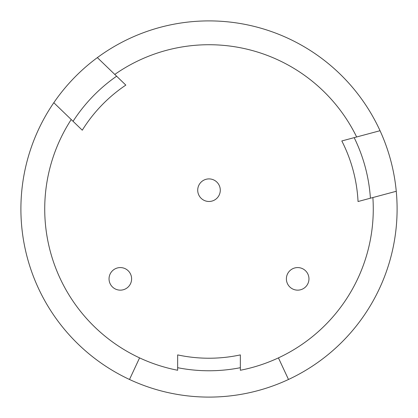 <?xml version="1.0" encoding="UTF-8"?>
<svg xmlns="http://www.w3.org/2000/svg" width="418" height="418" viewBox="0 0 418 418"><rect width="100%" height="100%" fill="white"/><g stroke="black" fill="none" stroke-linecap="round" stroke-linejoin="round"><path stroke-width="0.63" d="M396.264 191.277A188.1 188.1 0 0 0 53.807 102.713A188.1 188.1 0 0 0 288.493 379.476A188.1 188.1 0 0 0 396.264 191.277L358.038 201.523A149.226 149.226 0 0 0 341.809 140.96L354.177 137.642A161.766 161.766 0 0 1 370.405 198.205M114.783 74.43A164.274 164.274 0 0 1 356.648 136.984M372.872 197.547A164.274 164.274 0 0 1 240.35 370.254L240.35 367.699A161.766 161.766 0 0 1 177.65 367.699L177.65 370.254A164.274 164.274 0 0 1 71.227 119.532M53.807 102.713L73.066 121.309A161.766 161.766 0 0 1 116.617 76.207L97.363 57.611M116.617 76.207L125.828 85.1A149.226 149.226 0 0 0 82.273 130.202L73.066 121.309M220.286 190.19A11.286 11.286 0 0 0 209 178.904A11.286 11.286 0 0 0 197.714 190.19A11.286 11.286 0 0 0 209 201.476A11.286 11.286 0 0 0 220.286 190.19A11.286 11.286 0 0 0 209 178.904A11.286 11.286 0 0 0 197.714 190.19A11.286 11.286 0 0 0 209 201.476A11.286 11.286 0 0 0 220.286 190.19M308.959 278.863A11.286 11.286 0 0 0 297.673 267.577A11.286 11.286 0 0 0 286.387 278.863A11.286 11.286 0 0 0 297.673 290.149A11.286 11.286 0 0 0 308.959 278.863A11.286 11.286 0 0 0 297.673 267.577A11.286 11.286 0 0 0 286.387 278.863A11.286 11.286 0 0 0 297.673 290.149A11.286 11.286 0 0 0 308.959 278.863M131.613 278.863A11.286 11.286 0 0 0 120.327 267.577A11.286 11.286 0 0 0 109.041 278.863A11.286 11.286 0 0 0 120.327 290.149A11.286 11.286 0 0 0 131.613 278.863A11.286 11.286 0 0 0 120.327 267.577A11.286 11.286 0 0 0 109.041 278.863A11.286 11.286 0 0 0 120.327 290.149A11.286 11.286 0 0 0 131.613 278.863M380.035 130.714L354.177 137.642M177.65 367.699L177.65 354.898A149.226 149.226 0 0 0 240.35 354.898L240.35 367.699M139.575 357.881L129.507 379.476M288.493 379.476L278.425 357.881"/></g></svg>
